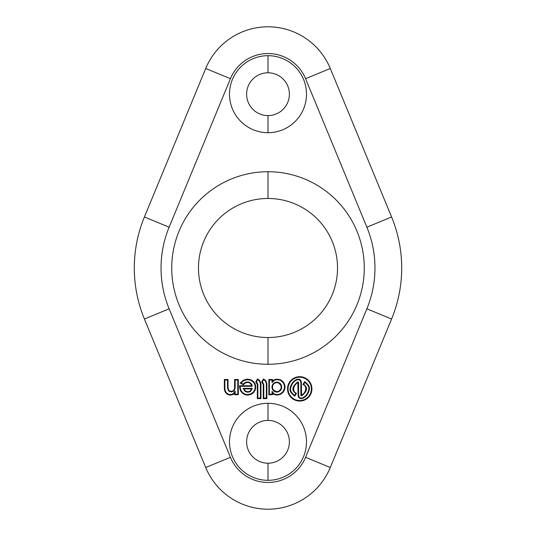 <?xml version="1.0" encoding="UTF-8"?>
<svg xmlns="http://www.w3.org/2000/svg" width="536" height="536" viewBox="0 0 536 536"><rect width="100%" height="100%" fill="white"/><g stroke="black" fill="none" stroke-linecap="round" stroke-linejoin="round"><path stroke-width="0.8" d="M268 198.474A69.526 69.526 0 0 0 198.474 268A69.526 69.526 0 0 0 268 337.526A69.526 69.526 0 0 0 337.526 268A69.526 69.526 0 0 0 268 198.474L268 171.734A96.266 96.266 0 0 1 364.266 268A96.266 96.266 0 0 1 268 364.266L268 337.526A69.526 69.526 0 0 0 337.526 268A69.526 69.526 0 0 0 268 198.474A69.526 69.526 0 0 0 198.474 268A69.526 69.526 0 0 0 268 337.526L268 364.266A96.266 96.266 0 0 1 171.734 268A96.266 96.266 0 0 1 268 171.734A96.266 96.266 0 0 1 364.266 268A96.266 96.266 0 0 1 268 364.266A96.266 96.266 0 0 1 171.734 268A96.266 96.266 0 0 1 268 171.734L268 198.474M305.574 78.678A40.649 40.649 0 0 0 230.426 78.678L169.128 227.19A106.966 106.966 0 0 0 169.128 308.81L230.426 457.322A40.649 40.649 0 0 0 305.574 457.322L366.872 308.81A106.966 106.966 0 0 0 366.872 227.19L305.574 78.678A40.649 40.649 0 0 0 230.426 78.678L205.71 68.474A67.389 67.389 0 0 1 330.29 68.474L305.574 78.678L330.29 68.474L391.588 216.986A133.705 133.705 0 0 1 391.588 319.014L330.29 467.526A67.389 67.389 0 0 1 205.71 467.526L144.412 319.014A133.705 133.705 0 0 1 144.412 216.986L205.71 68.474L230.426 78.678L169.128 227.19L144.412 216.986L169.128 227.19A106.966 106.966 0 0 0 169.128 308.81L144.412 319.014L169.128 308.81L230.426 457.322L205.71 467.526L230.426 457.322A40.649 40.649 0 0 0 305.574 457.322L330.29 467.526L305.574 457.322L366.872 308.81L391.588 319.014L366.872 308.81A106.966 106.966 0 0 0 366.872 227.19L391.588 216.986L366.872 227.19L305.574 78.678M268 55.677A38.505 38.505 0 0 1 306.505 94.189A38.505 38.505 0 0 1 268 132.694A38.505 38.505 0 0 1 229.495 94.189A38.505 38.505 0 0 1 268 55.677L268 72.796A21.393 21.393 0 0 1 289.393 94.189A21.393 21.393 0 0 1 268 115.582A21.393 21.393 0 0 0 289.393 94.189A21.393 21.393 0 0 0 268 72.796L268 55.677A38.505 38.505 0 0 0 229.495 94.189A38.505 38.505 0 0 0 268 132.694A38.505 38.505 0 0 0 306.505 94.189A38.505 38.505 0 0 0 268 55.677M268 403.307A38.505 38.505 0 0 1 306.505 441.811A38.505 38.505 0 0 1 268 480.323A38.505 38.505 0 0 1 229.495 441.811A38.505 38.505 0 0 1 268 403.307L268 420.418A21.393 21.393 0 0 1 289.393 441.811A21.393 21.393 0 0 1 268 463.205A21.393 21.393 0 0 0 289.393 441.811A21.393 21.393 0 0 0 268 420.418L268 403.307A38.505 38.505 0 0 0 229.495 441.811A38.505 38.505 0 0 0 268 480.323A38.505 38.505 0 0 0 306.505 441.811A38.505 38.505 0 0 0 268 403.307M311.925 388.881A12.201 12.201 0 0 1 299.725 401.082A12.201 12.201 0 0 1 287.524 388.881A12.201 12.201 0 0 1 299.725 376.681A12.201 12.201 0 0 1 311.925 388.881L311.389 388.881A11.665 11.665 0 0 0 299.725 377.217A11.665 11.665 0 0 0 288.06 388.881A11.665 11.665 0 0 0 299.725 400.546A11.665 11.665 0 0 0 311.389 388.881A11.665 11.665 0 0 1 299.725 400.546A11.665 11.665 0 0 1 288.06 388.881L287.524 388.881A12.201 12.201 0 0 0 299.725 401.082A12.201 12.201 0 0 0 311.925 388.881A12.201 12.201 0 0 0 299.725 376.681A12.201 12.201 0 0 0 287.524 388.881L288.06 388.881A11.665 11.665 0 0 1 299.725 377.217A11.665 11.665 0 0 1 311.389 388.881L311.925 388.881M282.901 392.513L280.388 394.396L277.025 395.133L274.05 394.463L272.549 393.35L272.549 394.737L268.858 394.737L268.858 379.488L272.549 379.488L272.549 380.908L274.278 379.709L277.179 379.093L280.542 379.803L283.008 381.639L284.556 384.185L285.078 387.113L284.509 389.953L282.901 392.513L280.388 394.396L280.161 393.913L282.505 392.158L284.013 389.752L284.542 387.113L284.06 384.379L282.613 381.994L280.315 380.285L277.179 379.629L274.499 380.198L272.02 382.57L272.02 380.024L269.387 380.024L269.387 394.208L272.02 394.208L272.02 391.354L274.298 393.987L277.025 394.603L280.161 393.913L282.505 392.158L282.901 392.513L282.505 392.158L284.013 389.752L284.542 387.113L284.06 384.379L282.613 381.994L280.315 380.285L277.179 379.629L274.499 380.198L272.02 382.57L272.549 379.488L268.858 379.488L268.858 394.737L272.549 394.737L272.02 391.354L274.298 393.987L277.025 394.603L280.161 393.913L280.388 394.396L277.025 395.133L277.025 394.603L277.025 395.133L274.05 394.463L274.298 393.987L274.05 394.463L272.549 393.35L272.02 391.354L272.02 394.208L272.549 394.737L272.02 394.208L269.387 394.208L268.858 394.737L269.387 394.208L269.387 380.024L268.858 379.488L269.387 380.024L272.02 380.024L272.549 379.488L272.02 380.024L272.02 382.57L272.549 380.908L274.278 379.709L274.499 380.198L274.278 379.709L277.179 379.093L277.179 379.629L277.179 379.093L280.542 379.803L280.315 380.285L280.542 379.803L283.008 381.639L282.613 381.994L283.008 381.639L284.556 384.185L284.06 384.379L284.556 384.185L285.078 387.113L284.542 387.113L285.078 387.113L284.509 389.953L284.013 389.752L284.509 389.953L282.901 392.513M265.675 380.594L266.868 383.662L266.868 398.61L263.243 398.61L263.243 384.446L261.642 382.007L263.457 378.865L265.675 380.594L266.868 383.662L266.332 383.662L265.327 380.995L263.612 379.662L262.339 381.867L263.772 384.446L263.772 398.074L266.332 398.074L266.332 383.662L265.327 380.995L265.675 380.594L263.457 378.865L261.642 382.007L262.164 382.409L262.493 381.987L263.772 384.446L263.243 384.446L263.243 398.61L266.868 398.61L266.868 383.662L266.332 383.662L266.332 398.074L266.868 398.61L266.332 398.074L263.772 398.074L263.243 398.61L263.772 398.074L263.772 384.446L263.243 384.446L262.164 382.409L262.493 381.987L261.642 382.007L262.339 381.867L263.612 379.662L263.457 378.865L263.612 379.662L265.327 380.995L265.675 380.594M259.752 380.594L260.938 383.662L260.938 398.61L257.314 398.61L257.314 384.446L255.719 382.007L257.528 378.865L259.752 380.594L260.938 383.662L260.402 383.662L259.397 380.995L257.689 379.662L256.409 381.867L257.843 384.446L257.843 398.074L260.402 398.074L260.402 383.662L259.397 380.995L259.752 380.594L257.528 378.865L255.719 382.007L256.235 382.409L256.563 381.987L257.843 384.446L257.314 384.446L257.314 398.61L260.938 398.61L260.938 383.662L260.402 383.662L260.402 398.074L260.938 398.61L260.402 398.074L257.843 398.074L257.314 398.61L257.843 398.074L257.843 384.446L257.314 384.446L256.235 382.409L256.563 381.987L255.719 382.007L256.409 381.867L257.689 379.662L257.528 378.865L257.689 379.662L259.397 380.995L259.752 380.594M253.595 392.627L250.942 394.436L247.404 395.133L244.831 394.617L242.272 393.089L240.302 390.416L239.505 385.752L251.706 385.752L250.345 383.441L249.019 382.684L247.498 382.429L245.28 382.972L243.317 384.788L240.162 383.032L243.538 380.098L247.404 379.113L250.949 379.776L253.595 381.572L255.23 384.158L255.793 387.113L255.216 390.067L253.595 392.627L250.942 394.436L250.727 393.947L253.206 392.258L254.721 389.873L255.257 387.113L254.734 384.352L253.206 381.94L250.741 380.272L247.411 379.642L243.793 380.573L240.979 382.872L243.17 384.091L245.026 382.503L247.498 381.893L249.193 382.175L251.779 384.332L252.268 386.288L240.041 386.288L240.785 390.181L242.627 392.694L245.006 394.114L247.404 394.603L250.727 393.947L253.206 392.258L253.595 392.627L253.206 392.258L254.721 389.873L255.257 387.113L254.734 384.352L253.206 381.94L250.741 380.272L247.411 379.642L243.793 380.573L240.162 383.032L243.317 384.788L243.17 384.091L245.026 382.503L247.498 381.893L249.193 382.175L251.779 384.332L252.268 386.288L251.706 385.752L239.505 385.752L240.785 390.181L242.627 392.694L245.006 394.114L247.404 394.603L250.727 393.947L250.942 394.436L247.404 395.133L247.404 394.603L247.404 395.133L244.831 394.617L245.006 394.114L244.831 394.617L242.272 393.089L242.627 392.694L242.272 393.089L240.302 390.416L240.785 390.181L240.302 390.416L239.505 386.597L240.041 386.288L239.505 385.752L240.041 386.288L252.268 386.288L251.317 384.6L251.779 384.332L251.317 384.6L250.345 383.441L250.694 383.032L250.345 383.441L249.019 382.684L249.193 382.175L249.019 382.684L247.498 382.429L247.498 381.893L247.498 382.429L245.28 382.972L245.026 382.503L245.28 382.972L243.317 384.788L243.17 384.091L240.979 382.872L240.162 383.032L243.538 380.098L243.793 380.573L243.538 380.098L247.404 379.113L247.411 379.642L247.404 379.113L250.949 379.776L250.741 380.272L250.949 379.776L253.595 381.572L253.206 381.94L253.595 381.572L255.23 384.158L254.734 384.352L255.23 384.158L255.793 387.113L255.257 387.113L255.793 387.113L255.216 390.067L254.721 389.873L255.216 390.067L253.595 392.627M234.614 394.737L234.614 393.337L233.12 394.489L230.326 395.133L228.028 394.657L226.118 393.29L224.819 391.226L224.343 388.633L224.343 379.488L228.035 379.488L228.035 387.937L228.932 390.617L231.264 391.441L233.669 390.563L234.614 387.997L234.614 379.488L238.312 379.488L238.312 394.737L234.614 394.737L235.15 394.208L237.776 394.208L237.776 380.024L235.15 380.024L235.15 387.997L234.031 390.958L231.264 391.97L228.571 391.012L227.505 387.937L227.505 380.024L224.879 380.024L224.879 388.633L225.314 391.025L226.507 392.922L228.242 394.168L230.326 394.603L232.872 394.02L235.15 391.126L235.15 394.208L235.15 391.126L234.614 394.737L238.312 394.737L237.776 394.208L235.15 394.208L234.614 394.737M297.849 382.577C293.956 384.627 291.416 391.2 296.475 393.317L294.813 396.205C291.296 393.565 289.688 391.126 289.996 388.895C291.195 379.836 301.252 375.435 301.373 383.153L301.58 395.186C305.487 393.129 307.972 386.597 302.954 384.493L304.615 381.612C308.126 384.225 309.728 386.644 309.433 388.868C308.234 397.926 298.177 402.328 298.056 394.617L297.849 382.577L298.056 394.617L298.592 394.617C298.773 401.511 307.684 397.196 308.897 388.895C309.125 386.838 307.751 384.674 304.783 382.396L303.644 384.372C307.986 387.468 307.416 391.213 301.922 395.602A0.663 0.663 0 0 1 300.837 395.086L300.837 383.153C300.656 376.259 291.745 380.567 290.532 388.868C290.298 390.932 291.671 393.116 294.646 395.414L295.785 393.437C291.416 390.335 291.993 386.577 297.507 382.168A0.663 0.663 0 0 1 298.592 382.677L298.592 394.617C298.773 401.511 307.684 397.196 308.897 388.895C309.125 386.838 307.751 384.674 304.783 382.396L304.615 381.612L302.954 384.493L303.644 384.372C307.986 387.468 307.416 391.213 301.922 395.602L301.373 395.086L301.373 383.153L300.837 383.146C300.656 376.259 291.745 380.567 290.532 388.868C290.298 390.932 291.671 393.116 294.646 395.414L294.813 396.205L296.475 393.317L295.785 393.437L294.646 395.414L294.813 396.205C291.296 393.565 289.688 391.126 289.996 388.895L290.532 388.868L289.996 388.895C291.195 379.836 301.252 375.435 301.373 383.153L300.837 383.146L300.837 395.086L301.373 395.086L300.837 395.086A0.663 0.663 0 0 0 301.922 395.602L301.58 395.186C305.487 393.129 307.972 386.597 302.954 384.493L303.644 384.372L304.783 382.396L304.615 381.612C308.126 384.225 309.728 386.644 309.433 388.868L308.897 388.895L309.433 388.868C308.234 397.926 298.177 402.328 298.056 394.617L298.592 394.617L298.592 382.677L298.056 382.677L298.592 382.677A0.663 0.663 0 0 0 297.507 382.168L297.849 382.577C293.956 384.627 291.416 391.2 296.475 393.317L295.785 393.437C291.416 390.335 291.993 386.577 297.507 382.168L297.849 382.577M276.784 392.158L274.914 391.736L273.34 390.677L272.281 389.076L271.893 387.113L272.281 385.129L273.34 383.548L274.914 382.463L276.784 382.074L278.713 382.456L280.288 383.548L281.346 385.129L281.735 387.113L281.346 389.076L280.288 390.677L278.713 391.742L276.784 392.158L274.914 391.736L275.129 391.247L276.784 391.622L278.506 391.253L279.906 390.302L280.857 388.868L281.199 387.113L280.857 385.33L278.506 382.945L276.784 382.61L275.129 382.952L273.722 383.93L272.777 385.33L272.429 387.113L272.777 388.868L273.722 390.302L276.784 391.622L276.784 392.158L276.784 391.622L278.506 391.253L278.713 391.742L276.784 392.158M247.833 392.339L244.999 391.394L243.123 388.365L252.322 388.365L250.654 391.374L247.833 392.339L244.999 391.394L245.321 390.965L247.833 391.803L250.312 390.958L251.652 388.902L243.86 388.902L245.321 390.965L247.833 391.803L247.833 392.339L247.833 391.803L250.312 390.958L250.654 391.374L247.833 392.339M330.29 68.474L391.588 216.986A133.705 133.705 0 0 1 391.588 319.014L330.29 467.526A67.389 67.389 0 0 1 205.71 467.526L144.412 319.014A133.705 133.705 0 0 1 144.412 216.986L205.71 68.474A67.389 67.389 0 0 1 330.29 68.474M268 115.582L268 132.694L268 115.582A21.393 21.393 0 0 1 246.607 94.189A21.393 21.393 0 0 1 268 72.796A21.393 21.393 0 0 0 246.607 94.189A21.393 21.393 0 0 0 268 115.582M268 463.205L268 480.323L268 463.205A21.393 21.393 0 0 1 246.607 441.811A21.393 21.393 0 0 1 268 420.418A21.393 21.393 0 0 0 246.607 441.811A21.393 21.393 0 0 0 268 463.205M278.506 391.253L279.906 390.302L280.288 390.677L278.713 391.742L278.506 391.253M280.857 388.868L281.346 389.076L280.288 390.677L279.906 390.302L280.857 388.868L281.199 387.113L281.735 387.113L281.346 389.076L280.857 388.868M281.199 387.113L280.857 385.33L281.346 385.129L281.735 387.113L281.199 387.113M279.906 383.93L280.288 383.548L281.346 385.129L280.857 385.33L278.506 382.945L278.713 382.456L280.288 383.548L279.906 383.93M276.784 382.61L276.784 382.074L278.713 382.456L278.506 382.945L276.784 382.61L275.129 382.952L274.914 382.463L276.784 382.074L276.784 382.61M273.34 383.548L274.914 382.463L275.129 382.952L273.722 383.93L273.34 383.548L273.722 383.93L272.777 385.33L272.281 385.129L273.34 383.548M272.777 385.33L272.429 387.113L271.893 387.113L272.281 385.129L272.777 385.33M271.893 387.113L272.429 387.113L272.777 388.868L272.281 389.076L271.893 387.113M273.34 390.677L272.281 389.076L272.777 388.868L273.722 390.302L273.34 390.677L273.722 390.302L275.129 391.247L274.914 391.736L273.34 390.677M250.312 390.958L252.322 388.365L250.654 391.374L250.312 390.958M252.322 388.365L243.123 388.365L243.86 388.902L251.652 388.902L252.322 388.365M245.321 390.965L244.999 391.394L243.123 388.365L245.321 390.965M237.776 380.024L237.776 394.208L238.312 394.737L238.312 379.488L237.776 380.024L238.312 379.488L234.614 379.488L235.15 380.024L237.776 380.024M235.15 387.997L235.15 380.024L234.614 379.488L234.614 387.997L235.15 387.997L234.031 390.958L233.669 390.563L234.614 387.997L235.15 387.997M231.264 391.97L231.264 391.441L233.669 390.563L234.031 390.958L231.264 391.97L228.571 391.012L228.932 390.617L231.264 391.441L231.264 391.97M228.932 390.617L228.571 391.012L227.505 387.937L228.035 387.937L228.932 390.617M227.505 387.937L228.035 387.937L228.035 379.488L227.505 380.024L227.505 387.937M224.879 380.024L227.505 380.024L228.035 379.488L224.343 379.488L224.879 380.024L224.343 379.488L224.343 388.633L224.879 388.633L224.879 380.024M224.879 388.633L225.314 391.025L224.819 391.226L224.343 388.633L224.879 388.633M224.819 391.226L225.314 391.025L226.507 392.922L226.118 393.29L224.819 391.226M228.242 394.168L228.028 394.657L226.118 393.29L226.507 392.922L228.242 394.168L230.326 394.603L230.326 395.133L228.028 394.657L228.242 394.168M230.326 394.603L232.872 394.02L233.12 394.489L230.326 395.133L230.326 394.603M232.872 394.02L235.15 391.126L234.614 393.337L233.12 394.489L232.872 394.02"/></g></svg>
